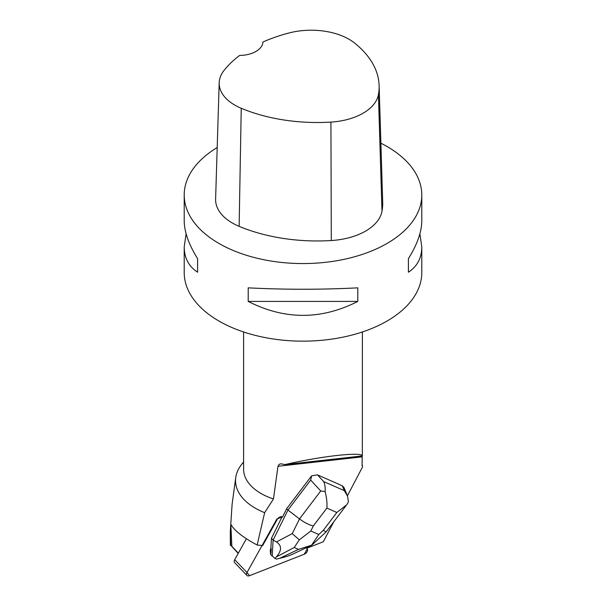 <?xml version="1.0" encoding="UTF-8"?>
<svg xmlns="http://www.w3.org/2000/svg" width="606" height="606" viewBox="0 0 606 606"><rect width="100%" height="100%" fill="white"/><g stroke="black" fill="none" stroke-linecap="round" stroke-linejoin="round"><path stroke-width="0.91" d="M262.072 545.514L247.006 572.503A3.772 2.333 136.2 0 0 246.945 575.465L234.636 562.626A3.772 2.333 -43.8 0 1 234.704 559.671L246.392 538.734M246.945 575.465A3.772 2.333 136.2 0 0 249.498 575.7L304.25 554.225A3.772 2.333 136.2 0 0 307.234 548.877L306.325 547.71L307.234 548.877L304.25 554.225L249.498 575.7L247.006 572.503L276.844 519.039L282.313 516.88M271.261 548.725L270.874 548.316A9.052 5.598 136.2 0 0 270.602 553.013L270.988 553.422L271.261 548.725A9.052 5.598 136.2 0 0 270.988 553.422M333.77 521.819L323.301 541.764L306.803 548.233M347.405 495.814L362.471 467.097L362.486 465.999A59.873 34.565 0 0 0 362.327 465.241L362.07 464.696M362.396 331.974L362.335 455.932C361.812 451.606 320.574 456.22 285.04 464.575L280.805 463.795L279.108 464.385L277.98 466.272L362.191 456.856L362.055 465.552L362.486 465.999M277.98 466.272L273.45 498.965L264.64 512.676L257.141 545.021L262.648 545.574L277.23 519.448A3.772 2.333 -43.8 0 1 282.517 517.092L286.661 508.699L311.605 475.846L310.689 480.103L320.733 490.958L299.5 518.925C304.333 522.516 308.931 524.872 313.302 525.978L326.869 508.101C327.263 503.268 326.687 497.768 325.134 491.61L320.733 490.958M347.185 495.261L343.943 487.429L342.292 485.77L317.423 474.839L311.605 475.846M243.604 461.893L241.408 464.726A67.471 38.951 0 0 0 235.742 477.573L232.098 504.306L230.295 531.621L230.719 545.248L231.856 546.264L230.818 524.235C233.969 530.341 242.748 537.264 257.141 545.021M235.742 477.573A67.471 38.951 0 0 0 264.64 512.676M243.604 331.974L243.604 469.218A59.396 34.292 0 0 0 261.004 493.466A59.396 34.292 0 0 0 273.45 498.965M362.191 456.856L362.214 455.947M238.332 553.172L231.856 546.264M186.11 233.78L184.209 246.884L184.209 272.579A118.791 68.584 0 0 0 219.001 321.074A118.791 68.584 0 0 0 348.458 335.936A118.791 68.584 0 0 0 421.791 272.579L421.791 246.884L419.89 233.78M217.19 147.553A118.791 68.584 0 0 0 184.209 194.98A118.791 68.584 0 0 0 219.001 243.476A118.791 68.584 0 0 0 348.458 258.345A118.791 68.584 0 0 0 421.791 194.98A118.791 68.584 0 0 0 380.886 143.198M421.791 194.98L421.791 220.675C421.7 231.878 417.239 244.529 408.399 258.626L408.399 272.208C417.239 266.451 421.7 258.005 421.791 246.884M184.209 246.884C184.3 258.005 188.761 266.451 197.601 272.208L197.601 258.626C188.761 244.529 184.3 231.878 184.209 220.675L184.209 194.98M357.798 301.417L357.798 287.842C321.263 289.721 284.737 289.721 248.202 287.842L248.202 301.417C284.737 320.013 321.263 320.013 357.798 301.417L248.202 301.417M219.19 82.742L215.607 199.101A57.017 32.921 0 0 0 239.135 226.333A133.047 76.811 0 0 0 331.293 240.537A57.017 32.921 0 0 0 381.992 211.229A133.047 76.811 0 0 0 382.689 201.866L379.114 85.514A129.464 74.743 0 0 0 354.442 42.935A53.442 30.853 0 0 0 289.509 32.86A129.464 74.743 0 0 0 262.913 42.019A23.755 13.718 0 0 1 239.635 55.449A129.464 74.743 0 0 0 223.811 70.728A53.442 30.853 0 0 0 219.19 82.742A53.442 30.853 0 0 0 241.233 108.269A129.464 74.743 0 0 0 330.921 122.094A53.442 30.853 0 0 0 378.424 94.627A129.464 74.743 0 0 0 379.114 85.514M197.601 272.208L197.601 258.626M408.399 258.626L408.399 272.208M285.04 464.575L362.335 455.932M230.719 545.248L238.196 553.407M230.303 531.621L230.325 545.37M310.689 480.103L287.956 510.047L286.661 508.699M342.292 485.77L344.314 490.64L347.564 496.231L348.458 501.866L346.715 504.79L336.838 512.487L323.271 530.364L326.111 531.901M325.134 491.61C325.384 487.421 324.884 484.065 323.627 481.55L317.423 474.839M299.326 539.84L294.236 547.491L298.531 549.377L311.537 545.211L318.801 534.492L310.825 530.985L299.326 539.84L292.236 533.628L299.5 518.925L287.956 510.047L273.124 540.06L271.45 538.31L282.063 516.82M270.874 548.316L271.45 538.31M292.236 533.628L276.45 541.969C281.904 545.536 281.881 550.521 276.381 556.922L274.988 558.437L270.518 554.399L270.602 553.013M298.531 549.377L279.616 558.346L276.487 559.088L274.988 558.437M279.616 558.346C285.358 556.959 289.676 555.588 292.584 554.225L311.711 545.158M276.45 541.969L273.124 540.06L272.2 556.149M311.537 545.211L311.923 545.021M234.704 559.671L247.006 572.503M330.921 122.094L331.293 240.537M241.233 108.269L239.135 226.333M378.424 94.627L381.992 211.229M344.314 490.64L323.627 481.55M323.271 530.364L318.801 534.492M326.869 508.101L336.838 512.487M310.825 530.985L313.302 525.978M276.381 556.922L294.236 547.491M346.087 505.593L326.24 531.735M325.967 532.03L311.969 544.983"/></g></svg>
